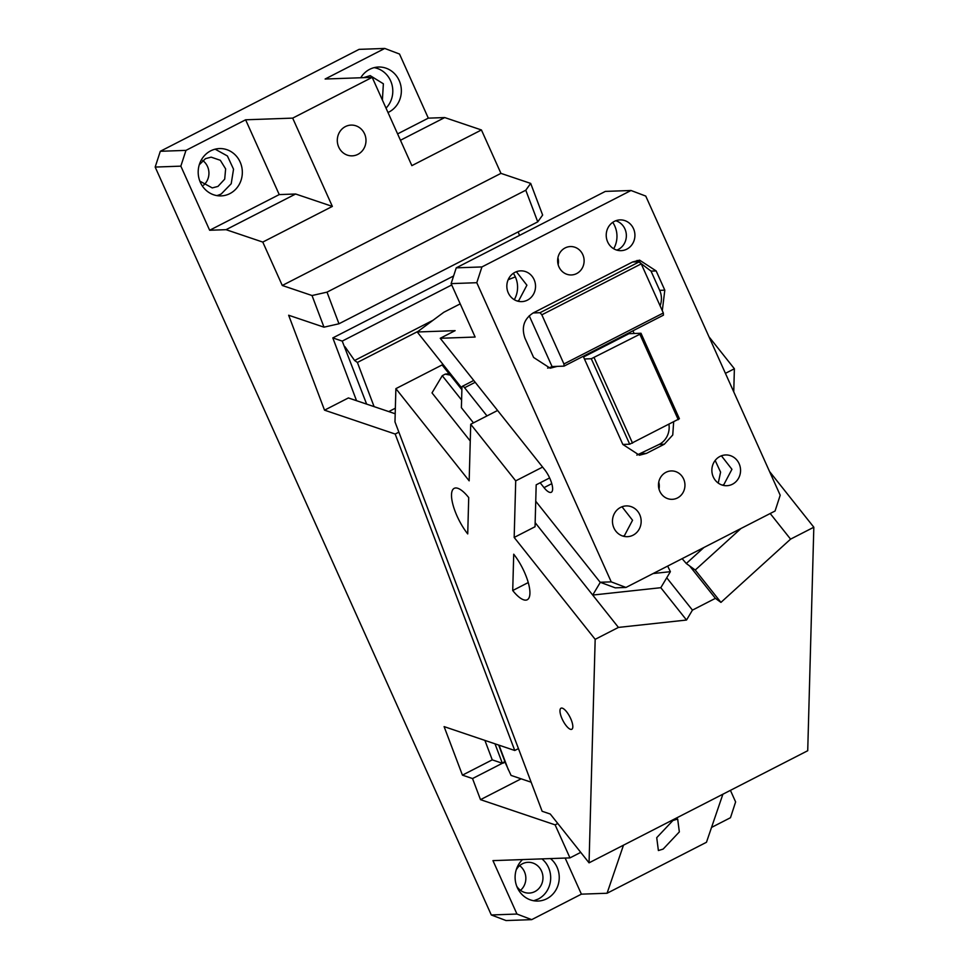 <?xml version="1.0" encoding="UTF-8"?>
<svg xmlns="http://www.w3.org/2000/svg" width="969" height="969" viewBox="0 0 969 969"><rect width="100%" height="100%" fill="white"/><g stroke="black" fill="none" stroke-linecap="round" stroke-linejoin="round"><path stroke-width="1.45" d="M672.91 820.513L656.728 837.664L658.387 850.54L663.147 849.086L679.342 831.899L677.67 819.047L672.91 820.513M623.491 845.174L607.066 893.248L706.462 842.279L722.886 794.217M557.793 823.493L555.116 824.861L569.966 857.892L580.734 852.369M711.537 827.429L730.481 817.715L735.616 801.932L730.42 790.353M481.436 129.967L411.861 165.638L372.193 77.35L325.124 79.022L384.766 48.45L399.507 54.034L428.31 118.145L444.723 117.564L481.436 129.967L500.949 173.366L282.282 285.48L262.781 242.08L226.056 229.677L295.63 194.006L332.355 206.409L262.781 242.08M327.013 292.141L338.968 323.779L323.985 327.171L312.03 295.533L327.013 292.141L525.792 190.215L530.685 183.407L500.949 173.366M530.685 183.407L542.64 215.057L537.747 221.865L525.792 190.215M518.185 231.894L519.517 235.406M428.31 118.145L397.605 133.892M387.988 112.501A23.68 22.069 88 0 0 388.896 112.065A23.68 22.069 88 0 0 400.706 85.09A23.68 22.069 88 0 0 378.443 67.031A23.68 22.069 88 0 0 369.686 69.332A23.68 22.069 88 0 0 360.734 77.762M386.025 108.153A23.68 22.069 88 0 0 391.791 84.024A23.68 22.069 88 0 0 374.179 67.636M382.392 100.037L383.373 83.782L370.182 75.618L363.52 77.665M491.295 914.966L516.962 914.046L531.702 919.642L506.036 920.55L491.295 914.966L155.173 167.068L160.309 151.285L359.087 49.358L384.766 48.45M203.587 185.188A15.395 14.353 88 0 0 202.715 160.503M520.498 890.341A15.395 14.353 88 0 0 519.626 865.656M155.173 167.068L180.84 166.147L209.655 230.259L226.056 229.677M160.309 151.285L185.975 150.377L180.84 166.147M185.975 150.377L245.617 119.793L279.229 194.587L209.655 230.259M229.871 193.606A23.68 22.069 88 0 0 241.681 166.632A23.68 22.069 88 0 0 219.418 148.572A23.68 22.069 88 0 0 210.661 150.861A23.68 22.069 88 0 0 198.839 177.836A23.68 22.069 88 0 0 221.102 195.895A23.68 22.069 88 0 0 229.871 193.606M216.814 195.593A23.68 22.069 88 0 0 221.307 193.909L231.216 183.722L233.541 169.2L227.4 155.973L215.154 149.178M199.856 181.142L212.259 187.913L217.952 186.423L224.699 179.144L225.632 168.897L220.326 160.285L211.157 157.16L205.464 158.65L199.275 164.791M332.355 206.409L292.674 118.121L245.617 119.793M279.229 194.587L295.63 194.006M357.876 154.362A15.395 14.353 88 0 0 365.567 136.835A15.395 14.353 88 0 0 351.093 125.098A15.395 14.353 88 0 0 345.4 126.588A15.395 14.353 88 0 0 337.721 144.115A15.395 14.353 88 0 0 352.183 155.852A15.395 14.353 88 0 0 357.876 154.362M292.674 118.121L372.193 77.35M312.03 295.533L282.282 285.48M338.968 323.779L537.747 221.865M323.985 327.171L288.653 315.24L324.53 410.166L348.38 397.944L395.207 413.763M400.463 140.251L444.723 117.564M366.633 404.109L342.227 341.1L332.815 337.915L453.601 275.983M398.877 432.15L395.182 434.039L514.757 750.49L444.105 726.617L462.431 775.139L472.533 778.555L502.342 763.269L492.252 759.853L484.9 740.413M356.544 400.694L332.815 337.915M374.095 406.629L357.404 362.454L354.593 360.492L432.973 320.303M344.94 346.684L354.593 360.492M495.002 743.817L502.342 763.269L504.849 761.404M508.798 279.484L508.677 278.624M342.227 341.1L451.724 284.959M518.451 748.601L514.757 750.49M324.53 410.166L395.182 434.039M492.252 759.853L462.431 775.139M472.533 778.555L480.503 799.655L521.14 778.81M480.503 799.655L555.116 824.861M516.962 914.046L492.955 860.629L569.966 857.892M522.557 859.576A23.68 22.069 88 0 0 516.683 886.09A23.68 22.069 88 0 0 538.013 901.049A23.68 22.069 88 0 0 546.782 898.76A23.68 22.069 88 0 0 550.489 858.582M533.725 900.758L538.219 899.062A23.68 22.069 88 0 0 541.937 858.885M516.768 886.308A15.395 14.353 88 0 0 529.159 893.079A15.395 14.353 88 0 0 534.864 891.589A15.395 14.353 88 0 0 542.543 874.05A15.395 14.353 88 0 0 528.069 862.313A15.395 14.353 88 0 0 522.376 863.803A15.395 14.353 88 0 0 516.186 869.956M531.702 919.642L581.4 894.157L565.169 858.062M581.4 894.157L607.066 893.248M576.64 273.585A14.208 13.239 -92 0 1 571.383 274.954A14.208 13.239 -92 0 1 558.023 264.125A14.208 13.239 -92 0 1 565.109 247.943A14.208 13.239 -92 0 1 570.366 246.562A14.208 13.239 -92 0 1 583.726 257.403A14.208 13.239 -92 0 1 576.64 273.585M557.914 257.754A14.208 13.239 -92 0 1 558.168 264.694M631.013 190.493L481.932 266.935L476.784 282.706L451.118 283.626L456.254 267.844L605.346 191.402L631.013 190.493L645.754 196.077L780.202 495.232L775.067 511.014L625.974 587.456L611.233 581.872L476.784 282.706M665.945 472.315A14.208 13.239 -92 0 1 671.202 470.934A14.208 13.239 -92 0 1 684.562 481.763A14.208 13.239 -92 0 1 677.476 497.957A14.208 13.239 -92 0 1 672.22 499.326A14.208 13.239 -92 0 1 658.859 488.497A14.208 13.239 -92 0 1 665.945 472.315M614.334 221.392A15.395 14.353 -92 0 1 620.027 219.902A15.395 14.353 -92 0 1 634.501 231.639A15.395 14.353 -92 0 1 626.81 249.166A15.395 14.353 -92 0 1 621.117 250.656A15.395 14.353 -92 0 1 606.642 238.931A15.395 14.353 -92 0 1 614.334 221.392M514.939 272.35A15.395 14.353 -92 0 1 520.632 270.86A15.395 14.353 -92 0 1 535.106 282.597A15.395 14.353 -92 0 1 527.427 300.136A15.395 14.353 -92 0 1 521.722 301.625A15.395 14.353 -92 0 1 507.259 289.888A15.395 14.353 -92 0 1 514.939 272.35M620.572 507.405A15.395 14.353 -92 0 1 626.265 505.915A15.395 14.353 -92 0 1 640.739 517.652A15.395 14.353 -92 0 1 633.06 535.191A15.395 14.353 -92 0 1 627.367 536.681A15.395 14.353 -92 0 1 612.892 524.944A15.395 14.353 -92 0 1 620.572 507.405M719.967 456.447A15.395 14.353 -92 0 1 725.66 454.958A15.395 14.353 -92 0 1 740.134 466.695A15.395 14.353 -92 0 1 732.455 484.221A15.395 14.353 -92 0 1 726.75 485.711A15.395 14.353 -92 0 1 712.288 473.974A15.395 14.353 -92 0 1 719.967 456.447M583.229 356.289L622.849 444.456L639.431 455.224L646.444 453.395L664.334 444.214L672.752 434.984L673.649 422.084M533.604 357.44L550.186 368.208L557.187 366.379L564.043 366.137L563.934 363.969L541.841 314.816L540.024 312.708L533.18 312.951C523.975 318.922 521.237 327.34 524.968 338.205L533.604 357.44M662.299 310.722L664.807 290.167L656.158 270.932L639.588 260.152L632.575 261.993L533.18 312.951M640.981 333.251L679.39 418.729L629.705 444.202L591.284 358.736L639.855 334.244L640.981 333.251L634.138 333.493L632.927 330.804M622.013 506.775L632.551 520.256L624.508 535.494A15.395 14.353 -92 0 1 623.067 536.123M625.974 587.456L615.267 587.844L600.162 582.26L535.736 501.227M475.198 382.283L464.587 387.721A4.736 1.575 -117.1 0 0 462.358 386.304A4.736 1.575 -117.1 0 0 461.947 387.285L461.389 407.683L473.441 422.859M461.922 388.218L417.227 331.992L443.79 312.284L460.214 303.866M464.587 387.721L486.995 415.907M540.169 482.792L544.021 487.649A15.395 5.099 -117.1 0 0 551.288 492.264A15.395 5.099 -117.1 0 0 549.835 478.371A15.395 5.099 -117.1 0 0 544.517 469.493L440.229 338.29L475.125 337.042L451.118 283.626M440.229 338.29L455.127 330.647L417.227 331.992M611.233 581.872L600.162 582.26M481.932 266.935L456.254 267.844M557.635 260.6L558.41 260.576M515.351 276.88L508.144 279.738M658.75 482.114A14.208 13.239 -92 0 1 659.005 489.054M718.247 483.095L720.585 472.145L715.17 460.445M721.408 455.805L731.934 469.299L723.891 484.524L722.45 485.166M636.851 455.115L659.199 444.396A18.944 17.66 88 0 0 668.961 424.483M547.606 368.099A18.944 17.66 88 0 0 552.064 366.561L557.187 366.379M529.219 315.749L552.064 366.561M541.841 314.816L641.236 263.859L663.329 312.999L663.426 315.167L564.043 366.137M563.934 363.969L663.329 312.999M540.024 312.708L639.419 261.751L641.236 263.859M639.419 261.751L632.575 261.993M660.095 305.816A18.944 17.66 88 0 0 659.671 290.349L651.023 271.114L637.021 260.455M583.544 356.992L629.002 333.675L628.687 332.985M634.138 333.493L629.002 333.675M629.705 444.202L622.849 444.456M591.284 358.736L584.44 358.978M678.264 419.71L639.855 334.244M632.539 443.16L594.13 357.682M615.775 220.75A15.395 14.353 -92 0 1 626.301 234.244A15.395 14.353 -92 0 1 618.258 249.481A15.395 14.353 -92 0 1 616.817 250.111M612.735 222.349A23.68 22.069 -92 0 1 613.68 248.742M513.352 273.306A23.68 22.069 -92 0 1 514.285 299.7M516.38 271.72L526.906 285.201L518.863 300.438L517.422 301.08M709.029 336.861L734.381 368.753L733.751 391.864M497.606 410.468L470.716 424.265L469.166 480.83L395.885 388.642L394.977 421.854L542.131 811.271L550.259 814.021L589.055 862.834L807.722 750.721L813.827 527.221L769.531 471.491M531.145 782.201L511.051 775.406L505.733 763.729M725.418 373.344L734.381 368.753M388.751 411.583L395.352 408.203M589.055 862.834L595.172 639.334L514.176 537.444L535.045 526.736L536.184 484.827L549.629 477.935M595.172 639.334L618.428 627.415L686.524 620.039L692.447 610.119L715.401 598.345L720.948 602.391L790.571 539.139L813.827 527.221M535.154 522.654L618.428 627.415M461.595 400.015L442.264 375.706L432.004 392.893L470.256 441.028M395.885 388.642L442.094 364.95L449.059 373.719M535.082 525.271A2.362 1.914 -178.4 0 1 535.058 526.119M514.176 537.444L515.714 480.866L542.604 467.082M515.714 480.866L470.716 424.265M468.717 497.594L467.724 533.919A30.778 10.199 -117.1 0 1 453.419 506.363A30.778 10.199 -117.1 0 1 454.17 488.364A30.778 10.199 -117.1 0 1 468.717 497.594M512.722 590.521A30.778 10.199 -117.1 0 0 527.257 599.75A30.778 10.199 -117.1 0 0 528.02 581.763A30.778 10.199 -117.1 0 0 513.715 554.207L512.722 590.521L528.25 582.563M667.665 566.09L670.378 571.674L660.81 587.698L592.713 595.063L600.32 582.321M442.264 375.706L445.219 374.131L450.294 375.124L461.874 389.695M682.14 558.665L686.282 563.51L703.906 547.497M740.97 528.505L695.233 570.038L686.282 563.51M695.233 570.038L720.948 602.391M770.198 513.509L790.571 539.139M689.686 565.993L715.401 598.345M666.733 577.766L692.447 610.119M660.81 587.698L686.524 620.039M670.378 571.674L653.13 573.539M442.094 364.95L443.317 364.816M566.211 725.72A11.834 3.924 -117.1 0 0 571.795 729.269A11.834 3.924 -117.1 0 0 572.098 722.353A11.834 3.924 -117.1 0 0 566.586 711.755A11.834 3.924 -117.1 0 0 561.003 708.206A11.834 3.924 -117.1 0 0 560.7 715.122A11.834 3.924 -117.1 0 0 566.211 725.72M418.111 331.325L357.404 362.454M551.785 483.664L544.021 487.649M659.199 444.396L664.334 444.214M641.308 453.577L646.444 453.395M659.671 290.349L664.807 290.167M651.023 271.114L656.158 270.932M499.035 745.185L508.35 769.822M451.421 375.003L450.294 375.124M505.128 762.131L503.129 763.148M509.088 277.885L509.573 279.169M473.744 380.466L462.358 386.304M498.672 745.064L505.818 763.984M450.282 373.586L445.219 374.131"/></g></svg>
